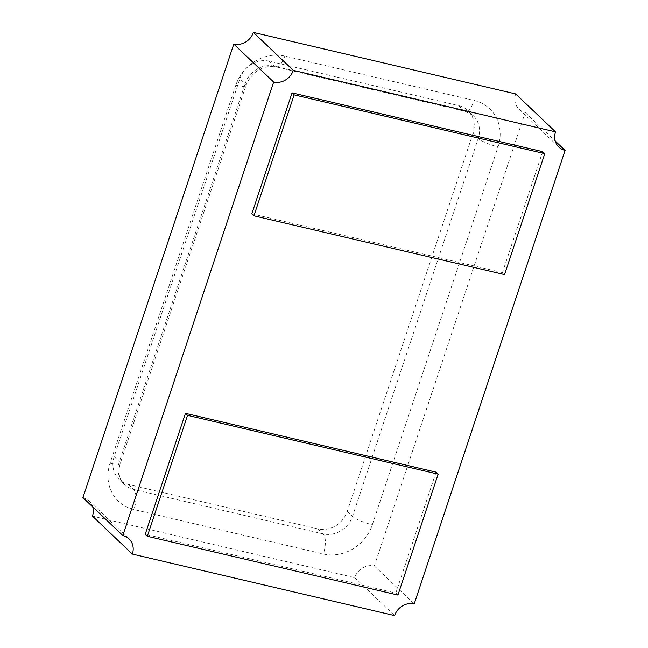 <?xml version="1.0" encoding="UTF-8"?>
<svg xmlns="http://www.w3.org/2000/svg" width="648" height="648" viewBox="0 0 648 648"><rect width="100%" height="100%" fill="white"/><g stroke="black" fill="none" stroke-linecap="round" stroke-linejoin="round"><path stroke-width="0.49" stroke-dasharray="3.24 2.43" d="M436.055 472.141L395.831 593.074L145.225 534.276M395.831 593.074L397.929 595.067M542.66 151.673L502.435 272.606L504.533 274.606M502.435 272.606L251.829 213.808M515.646 93.928A16.281 14.58 133.6 0 0 518.991 109.148A16.281 14.58 133.6 0 0 525.188 112.46L374.333 565.955A16.281 14.58 133.6 0 0 354.731 577.652L92.47 516.124M92.745 506.93A16.281 14.58 133.6 0 0 89.124 500.904A16.281 14.58 133.6 0 0 82.928 497.583M354.731 577.652L394.616 615.6M374.333 565.955L414.218 603.904M525.188 112.46L555.255 141.07M239.857 78.74A24.422 21.87 -46.4 0 1 269.252 61.187L458.663 105.632A24.422 21.87 -46.4 0 1 467.961 110.606A24.422 21.87 -46.4 0 1 472.975 133.431L347.263 511.337A24.422 21.87 -46.4 0 1 317.868 528.881L128.458 484.445A24.422 21.87 -46.4 0 1 119.159 479.463A24.422 21.87 -46.4 0 1 114.145 456.646L239.857 78.74L245.106 83.73A24.422 21.87 -46.4 0 1 274.501 66.185L463.911 110.622A24.422 21.87 -46.4 0 1 473.21 115.603A24.422 21.87 -46.4 0 1 478.224 138.421L352.512 516.335A24.422 21.87 -46.4 0 1 323.117 533.879L133.707 489.443A24.422 21.87 -46.4 0 1 124.408 484.461A24.422 21.87 -46.4 0 1 119.394 461.635L245.106 83.73A16.281 3.37 18.4 0 1 245.981 85.455C251.011 73.694 259.184 67.343 270.508 66.404L275.813 66.922A16.281 6.415 103.2 0 1 274.501 66.185L269.252 61.187M235.783 85.309L110.071 463.215A40.703 36.458 133.6 0 0 133.925 509.547L323.336 553.991A40.703 36.458 133.6 0 0 372.333 524.742L498.045 146.837A40.703 36.458 133.6 0 0 474.19 100.497L284.78 56.06A40.703 36.458 133.6 0 0 235.783 85.309A16.281 3.37 18.4 0 0 245.981 85.455L120.269 463.361A16.281 3.37 18.4 0 0 119.394 461.635L114.145 456.646M458.663 105.632L463.911 110.622A16.281 6.415 103.2 0 0 465.224 111.359A16.281 6.415 103.2 0 0 474.19 100.497M472.975 133.431L478.224 138.421A16.281 3.37 18.4 0 0 498.045 146.837M347.263 511.337L352.512 516.335A16.281 3.37 18.4 0 0 372.333 524.742M317.868 528.881L323.117 533.879A16.281 6.415 103.2 0 1 323.336 553.991M128.458 484.445L133.707 489.443A16.281 6.415 103.2 0 1 133.925 509.547M284.78 56.06A16.281 6.415 103.2 0 1 275.813 66.922L465.224 111.359L473.21 115.603L467.961 110.606M110.071 463.215A16.281 3.37 18.4 0 0 120.269 463.361C118.325 470.27 118.673 475.964 121.322 480.443L124.408 484.461L119.159 479.463M89.124 500.904L129.009 538.853M518.991 109.148L558.876 147.096"/><path stroke-width="0.97" d="M397.929 595.067L147.323 536.269L187.547 415.344L438.161 474.134L397.929 595.067M187.547 415.344L185.45 413.343L145.225 534.276L147.323 536.269M185.45 413.343L436.055 472.141L438.161 474.134M544.765 153.673L504.533 274.606L253.927 215.808L294.151 94.875L544.765 153.673L542.66 151.673L292.054 92.883L294.151 94.875M292.054 92.883L251.829 213.808L253.927 215.808M555.255 141.07L565.072 150.417L414.218 603.904A16.281 14.58 133.6 0 0 394.616 615.6L132.354 554.072L92.47 516.124A16.281 14.58 133.6 0 0 92.745 506.93M132.354 554.072A16.281 14.58 133.6 0 0 129.009 538.853A16.281 14.58 133.6 0 0 122.812 535.54L82.928 497.583L233.782 44.096A16.281 14.58 133.6 0 0 253.384 32.4L515.646 93.928L555.53 131.876A16.281 14.58 133.6 0 0 558.876 147.096A16.281 14.58 133.6 0 0 565.072 150.417M122.812 535.54L273.667 82.045A16.281 14.58 133.6 0 0 293.269 70.349L555.53 131.876M233.782 44.096L273.667 82.045M253.384 32.4L293.269 70.349"/></g></svg>
